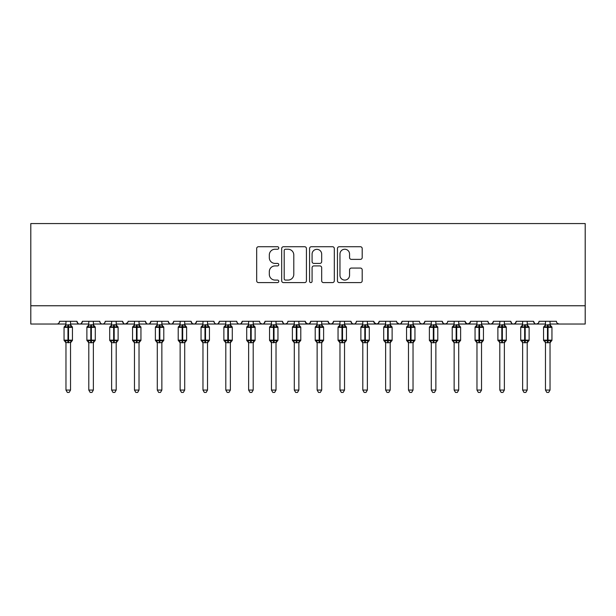 <?xml version="1.0" encoding="UTF-8"?>
<svg xmlns="http://www.w3.org/2000/svg" width="616" height="616" viewBox="0 0 616 616"><rect width="100%" height="100%" fill="white"/><g stroke="black" fill="none" stroke-linecap="round" stroke-linejoin="round"><path stroke-width="0.92" d="M278.771 247.986A1.255 1.255 0 0 0 277.516 246.731L258.466 246.731A1.794 1.794 0 0 0 256.672 248.525L256.672 280.796A1.794 1.794 0 0 0 258.466 282.59L277.516 282.59A1.255 1.255 0 0 0 278.771 281.335A1.255 1.255 0 0 0 277.516 280.08L275.052 280.08A5.737 5.737 0 0 1 269.315 274.343L269.315 271.656A5.737 5.737 0 0 1 275.052 265.92L277.516 265.92A1.255 1.255 0 0 0 278.771 264.664A1.255 1.255 0 0 0 277.516 263.409L275.052 263.409A5.737 5.737 0 0 1 269.315 257.673L269.315 254.978A5.737 5.737 0 0 1 275.052 249.241L277.516 249.241A1.255 1.255 0 0 0 278.771 247.986M360.399 259.375A1.794 1.794 0 0 0 362.193 257.58L362.193 248.525A1.794 1.794 0 0 0 360.399 246.731L339.247 246.731A1.794 1.794 0 0 0 337.452 248.525L337.452 280.796A1.794 1.794 0 0 0 339.247 282.59L360.399 282.59A1.794 1.794 0 0 0 362.193 280.796L362.193 269.862A1.794 1.794 0 0 0 360.399 268.068L351.343 268.068A1.794 1.794 0 0 0 349.557 269.862L349.557 275.283A4.797 4.797 0 0 1 344.76 280.08A4.797 4.797 0 0 1 339.963 275.283L339.963 254.038A4.797 4.797 0 0 1 344.76 249.241A4.797 4.797 0 0 1 349.557 254.038L349.557 257.58A1.794 1.794 0 0 0 351.343 259.375L360.399 259.375M30.8 305.759L585.2 305.759L585.2 223.562L30.8 223.562L30.8 324.031L56.834 324.031C58.281 324.078 59.198 323.169 59.567 321.29L76.923 321.29L77.924 323.408M306.429 248.525A1.794 1.794 0 0 0 304.635 246.731L283.483 246.731A1.794 1.794 0 0 0 281.689 248.525L281.689 280.796A1.794 1.794 0 0 0 283.483 282.59L304.635 282.59A1.794 1.794 0 0 0 306.429 280.796L306.429 248.525M311.365 246.731L332.517 246.731A1.794 1.794 0 0 1 334.311 248.525L334.311 280.796A1.794 1.794 0 0 1 332.517 282.59L323.462 282.59A1.794 1.794 0 0 1 321.675 280.796L321.675 267.714A1.794 1.794 0 0 0 319.881 265.92L313.875 265.92A1.794 1.794 0 0 0 312.081 267.714L312.081 281.335A1.255 1.255 0 0 1 310.826 282.59A1.255 1.255 0 0 1 309.571 281.335L309.571 248.525A1.794 1.794 0 0 1 311.365 246.731M70.532 324.031L79.664 324.031C78.209 324.078 77.3 323.169 76.923 321.29A2.741 2.741 0 0 0 79.664 324.031A2.741 2.741 0 0 0 82.405 321.29L99.761 321.29A2.741 2.741 0 0 0 102.495 324.031A2.741 2.741 0 0 0 105.236 321.29L122.592 321.29A2.741 2.741 0 0 0 125.333 324.031A2.741 2.741 0 0 0 128.074 321.29L145.422 321.29A2.741 2.741 0 0 0 148.163 324.031A2.741 2.741 0 0 0 150.905 321.29L168.26 321.29A2.741 2.741 0 0 0 171.002 324.031A2.741 2.741 0 0 0 173.735 321.29L191.091 321.29A2.741 2.741 0 0 0 193.832 324.031A2.741 2.741 0 0 0 196.573 321.29L213.929 321.29A2.741 2.741 0 0 0 216.663 324.031A2.741 2.741 0 0 0 219.404 321.29L236.76 321.29A2.741 2.741 0 0 0 239.501 324.031A2.741 2.741 0 0 0 242.242 321.29L259.59 321.29A2.741 2.741 0 0 0 262.331 324.031A2.741 2.741 0 0 0 265.072 321.29L282.428 321.29A2.741 2.741 0 0 0 285.17 324.031A2.741 2.741 0 0 0 287.903 321.29L305.259 321.29A2.741 2.741 0 0 0 308 324.031A2.741 2.741 0 0 0 310.741 321.29L328.097 321.29A2.741 2.741 0 0 0 330.83 324.031A2.741 2.741 0 0 0 333.572 321.29L350.928 321.29A2.741 2.741 0 0 0 353.669 324.031A2.741 2.741 0 0 0 356.41 321.29L373.758 321.29A2.741 2.741 0 0 0 376.499 324.031A2.741 2.741 0 0 0 379.24 321.29L396.596 321.29A2.741 2.741 0 0 0 399.337 324.031A2.741 2.741 0 0 0 402.071 321.29L419.427 321.29A2.741 2.741 0 0 0 422.168 324.031A2.741 2.741 0 0 0 424.909 321.29L442.265 321.29A2.741 2.741 0 0 0 444.998 324.031A2.741 2.741 0 0 0 447.74 321.29L465.095 321.29A2.741 2.741 0 0 0 467.837 324.031A2.741 2.741 0 0 0 470.578 321.29L487.926 321.29A2.741 2.741 0 0 0 490.667 324.031A2.741 2.741 0 0 0 493.408 321.29L510.764 321.29A2.741 2.741 0 0 0 513.505 324.031A2.741 2.741 0 0 0 516.239 321.29L533.595 321.29A2.741 2.741 0 0 0 536.336 324.031A2.741 2.741 0 0 0 539.077 321.29L556.433 321.29A2.741 2.741 0 0 0 559.166 324.031L557.403 323.385M539.077 321.29L538.569 322.876M527.204 324.031L536.336 324.031C534.88 324.078 533.972 323.169 533.595 321.29L534.596 323.408M516.239 321.29L515.238 323.408M504.365 324.031L513.505 324.031C512.05 324.078 511.134 323.169 510.764 321.29L511.765 323.408M493.408 321.29L492.407 323.408L490.667 324.031C489.212 324.078 488.303 323.169 487.926 321.29L488.442 322.876M470.578 321.29L469.577 323.408M465.095 321.29L466.096 323.408M442.265 321.29L443.266 323.408L444.998 324.031L446.769 323.385M424.909 321.29L423.908 323.408L422.168 324.031L420.405 323.385M390.197 324.031L399.337 324.031C400.785 324.078 401.701 323.169 402.071 321.29L401.07 323.408M379.24 321.29L378.239 323.408M373.758 321.29L374.759 323.408M350.928 321.29L351.929 323.408M333.572 321.29L332.571 323.408M328.097 321.29L329.098 323.408M310.741 321.29L309.74 323.408M305.259 321.29L306.26 323.408M276.03 324.031L285.17 324.031C283.714 324.078 282.798 323.169 282.428 321.29L283.429 323.408M253.199 324.031L262.331 324.031C263.787 324.078 264.703 323.169 265.072 321.29L264.072 323.408M230.369 324.031L239.501 324.031C240.956 324.078 241.865 323.169 242.242 321.29L241.241 323.408M207.53 324.031L216.663 324.031C218.118 324.078 219.034 323.169 219.404 321.29L218.403 323.408M184.7 324.031L193.832 324.031C195.287 324.078 196.196 323.169 196.573 321.29L195.572 323.408M191.091 321.29L192.092 323.408L193.832 324.031L202.964 324.031M161.862 324.031L171.002 324.031C172.449 324.078 173.365 323.169 173.735 321.29L172.734 323.408M180.134 324.031L171.002 324.031C169.546 324.078 168.63 323.169 168.26 321.29L169.261 323.408M139.031 324.031L148.163 324.031C149.619 324.078 150.535 323.169 150.905 321.29L149.904 323.408M157.296 324.031L148.163 324.031C146.708 324.078 145.799 323.169 145.422 321.29L146.423 323.408M116.201 324.031L125.333 324.031C123.878 324.078 122.961 323.169 122.592 321.29L123.593 323.408M88.796 324.031L79.664 324.031C81.12 324.078 82.028 323.169 82.405 321.29L81.404 323.408M585.2 305.759L585.2 324.031L550.034 324.031M56.834 324.031C58.281 324.078 59.198 323.169 59.567 321.29A2.741 2.741 0 0 1 56.834 324.031L65.966 324.031M93.362 324.031L102.495 324.031C103.95 324.078 104.866 323.169 105.236 321.29M111.635 324.031L102.495 324.031C101.047 324.078 100.131 323.169 99.761 321.29M134.465 324.031L125.333 324.031L127.774 322.53M225.803 324.031L216.663 324.031C215.215 324.078 214.299 323.169 213.929 321.29M248.633 324.031L239.501 324.031C238.045 324.078 237.129 323.169 236.76 321.29M271.464 324.031L262.331 324.031L260.568 323.385M294.302 324.031L285.17 324.031L286.933 323.385M298.868 324.031L308 324.031L309.763 323.385M317.132 324.031L308 324.031L305.559 322.53M321.698 324.031L330.83 324.031L332.601 323.385M339.97 324.031L330.83 324.031L329.067 323.385M344.536 324.031L353.669 324.031C355.124 324.078 356.033 323.169 356.41 321.29M362.801 324.031L353.669 324.031L351.905 323.385M367.367 324.031L376.499 324.031L378.262 323.385M385.631 324.031L376.499 324.031L374.058 322.53M408.47 324.031L399.337 324.031L396.889 322.53M458.704 324.031L467.837 324.031L470.278 322.53M476.969 324.031L467.837 324.031L465.388 322.53M522.638 324.031L513.505 324.031L515.269 323.385M545.468 324.031L536.336 324.031L538.099 323.385M285.454 249.241A1.255 1.255 0 0 0 284.199 250.496L284.199 278.825A1.255 1.255 0 0 0 285.454 280.08L288.049 280.08A5.737 5.737 0 0 0 293.793 274.343L293.793 254.978A5.737 5.737 0 0 0 288.049 249.241L285.454 249.241M321.675 254.131A4.797 4.797 0 0 0 316.878 249.334A4.797 4.797 0 0 0 312.081 254.131L312.081 261.615A1.794 1.794 0 0 0 313.875 263.409L319.881 263.409A1.794 1.794 0 0 0 321.675 261.615L321.675 254.131M65.966 342.896L64.049 340.147L72.449 340.147L72.449 327.365L70.532 324.617L71.849 326.503A0.916 0.916 0 0 1 72.449 327.365L64.049 327.365A0.916 0.916 0 0 1 64.642 326.503L64.049 327.365L64.049 340.147A0.916 0.916 0 0 0 64.642 341.01L65.304 340.325L67.976 340.971L71.194 340.325L71.587 340.918A2.01 1.917 0 0 0 70.532 342.604L70.532 342.604M72.449 340.147A0.916 0.916 0 0 1 71.849 341.01L70.532 342.896L72.449 340.147L72.449 327.365M70.532 321.29L70.532 324.909A2.01 1.917 180 0 0 71.587 326.596L71.194 327.181L68.522 326.542L68.522 340.971L71.194 340.325L70.532 342.511L70.532 390.067L65.966 390.067L65.966 342.604A2.01 1.917 0 0 0 64.911 340.918M65.966 324.909L65.966 324.909A2.01 1.917 180 0 1 64.911 326.596L65.304 327.181L64.911 326.596M65.966 321.29L65.966 325.002L70.532 324.925M71.194 327.181L70.532 325.002L68.522 324.732L68.522 326.542L65.304 327.181L65.966 325.002M70.532 342.511L65.966 342.588M65.304 340.325L65.966 342.511M70.532 390.067L69.161 392.438L67.337 392.438L65.966 390.067M88.796 342.896L86.879 340.147L95.28 340.147L95.28 327.365L93.362 324.617L94.679 326.503A0.916 0.916 0 0 1 95.28 327.365L86.879 327.365A0.916 0.916 0 0 1 87.48 326.503L86.879 327.365L86.879 340.147A0.916 0.916 0 0 0 87.48 341.01L88.134 340.325L90.806 340.971L94.025 340.325L94.417 340.918A2.01 1.917 0 0 0 93.362 342.604L93.362 342.604M95.28 340.147A0.916 0.916 0 0 1 94.679 341.01L93.362 342.896L95.28 340.147L95.28 327.365M94.025 340.325L93.362 342.511L93.362 390.067L88.796 390.067L88.796 342.604A2.01 1.917 0 0 0 87.742 340.918M88.796 324.909L88.796 324.909A2.01 1.917 180 0 1 87.742 326.596L88.134 327.181L87.742 326.596M93.362 342.511L91.353 342.781L91.353 324.732L93.362 324.909A2.01 1.917 180 0 0 94.417 326.596L94.025 327.181L91.353 326.542L88.134 327.181L88.796 325.002L93.362 325.002L94.025 327.181M111.635 342.896L109.71 340.147L118.118 340.147L118.118 327.365L116.201 324.617L117.517 326.503A0.916 0.916 0 0 1 118.118 327.365L109.71 327.365A0.916 0.916 0 0 1 110.31 326.503L109.71 327.365L109.71 340.147A0.916 0.916 0 0 0 110.31 341.01L110.965 340.325L113.637 340.971L116.863 340.325L117.256 340.918A2.01 1.917 0 0 0 116.201 342.604L116.201 342.604M118.118 340.147A0.916 0.916 0 0 1 117.517 341.01L116.201 342.896L118.118 340.147L118.118 327.365M116.863 340.325L116.201 342.511L116.201 390.067L111.635 390.067L111.635 342.604A2.01 1.917 0 0 0 110.572 340.918M111.635 324.909L111.635 324.909A2.01 1.917 180 0 1 110.572 326.596L110.965 327.181L110.572 326.596M116.201 342.511L114.191 342.781L114.191 324.732L116.201 324.909A2.01 1.917 180 0 0 117.256 326.596L116.863 327.181L114.191 326.542L110.965 327.181L111.627 325.002L116.201 325.002L116.863 327.181M134.465 342.896L132.548 340.147L140.949 340.147L140.949 327.365L139.031 324.617L140.348 326.503A0.916 0.916 0 0 1 140.949 327.365L132.548 327.365A0.916 0.916 0 0 1 133.148 326.503L132.548 327.365L132.548 340.147A0.916 0.916 0 0 0 133.148 341.01L133.803 340.325L136.475 340.971L139.693 340.325L140.086 340.918A2.01 1.917 0 0 0 139.031 342.604L139.031 342.604M140.949 340.147A0.916 0.916 0 0 1 140.348 341.01L139.031 342.896L140.949 340.147L140.949 327.365M139.693 340.325L139.031 342.511L139.031 390.067L134.465 390.067L134.465 342.604A2.01 1.917 0 0 0 133.41 340.918M134.465 324.909L134.465 324.909A2.01 1.917 180 0 1 133.41 326.596L133.803 327.181L133.41 326.596M139.031 342.511L137.022 342.781L137.022 324.732L139.031 324.909A2.01 1.917 180 0 0 140.086 326.596L139.693 327.181L137.022 326.542L133.803 327.181L134.465 325.002L139.031 325.002L139.693 327.181M157.296 342.896L155.378 340.147L163.787 340.147L163.787 327.365L161.862 324.617L163.186 326.503A0.916 0.916 0 0 1 163.787 327.365L155.378 327.365A0.916 0.916 0 0 1 155.979 326.503L155.378 327.365L155.378 340.147A0.916 0.916 0 0 0 155.979 341.01L156.633 340.325L159.305 340.971L162.524 340.325L162.917 340.918A2.01 1.917 0 0 0 161.862 342.604L161.862 342.604M163.787 340.147A0.916 0.916 0 0 1 163.186 341.01L161.862 342.896L163.787 340.147L163.787 327.365M162.524 340.325L161.862 342.588L161.862 390.067L157.296 390.067L157.296 342.604A2.01 1.917 0 0 0 156.241 340.918M157.296 324.909L157.296 324.909A2.01 1.917 180 0 1 156.241 326.596L156.633 327.181L156.241 326.596M161.869 342.511L159.852 342.781L159.852 324.732L161.862 324.909A2.01 1.917 180 0 0 162.917 326.596L162.524 327.181L159.852 326.542L156.633 327.181L157.296 325.002L161.869 325.002L162.524 327.181M91.353 342.781L88.796 342.588M93.362 321.29L93.362 324.925M88.796 321.29L88.796 325.002M88.134 340.325L88.796 342.511M93.362 390.067L91.992 392.438L90.167 392.438L88.796 390.067M114.191 342.781L111.635 342.588M116.201 321.29L116.201 324.925M111.635 321.29L111.627 325.002M110.965 340.325L111.627 342.511M116.201 390.067L114.83 392.438L113.005 392.438L111.635 390.067M137.022 342.781L134.465 342.588M139.031 321.29L139.031 324.925M134.465 321.29L134.465 325.002M133.803 340.325L134.465 342.511M139.031 390.067L137.661 392.438L135.836 392.438L134.465 390.067M159.852 342.781L157.296 342.588M161.862 321.29L161.862 324.925M157.296 321.29L157.296 325.002M156.633 340.325L157.296 342.511L156.633 340.325M161.862 390.067L160.491 392.438L158.666 392.438L157.296 390.067M180.134 342.896L178.216 340.147L186.617 340.147L186.617 327.365L184.7 324.617L186.017 326.503A0.916 0.916 0 0 1 186.617 327.365L178.216 327.365A0.916 0.916 0 0 1 178.809 326.503L178.216 327.365L178.216 340.147A0.916 0.916 0 0 0 178.809 341.01L179.472 340.325L182.144 340.971L185.362 340.325L185.755 340.918A2.01 1.917 0 0 0 184.7 342.604L184.7 342.604M186.617 340.147A0.916 0.916 0 0 1 186.017 341.01L184.7 342.896L186.617 340.147L186.617 327.365M185.362 340.325L184.7 342.511L184.7 390.067L180.134 390.067L180.134 342.604A2.01 1.917 0 0 0 179.079 340.918M180.134 324.909L180.134 324.909A2.01 1.917 180 0 1 179.079 326.596L179.472 327.181L179.079 326.596M184.7 342.511L182.69 342.781L182.69 324.732L184.7 324.909A2.01 1.917 180 0 0 185.755 326.596L185.362 327.181L182.69 326.542L179.472 327.181L180.134 325.002L184.7 325.002L185.362 327.181M182.69 342.781L180.134 342.588M184.7 321.29L184.7 324.925M180.134 321.29L180.134 325.002M179.472 340.325L180.134 342.511L179.472 340.325M184.7 390.067L183.329 392.438L181.504 392.438L180.134 390.067M202.964 342.896L201.047 340.147L209.448 340.147L209.448 327.365L207.53 324.617L208.847 326.503A0.916 0.916 0 0 1 209.448 327.365L201.047 327.365A0.916 0.916 0 0 1 201.648 326.503L201.047 327.365L201.047 340.147A0.916 0.916 0 0 0 201.648 341.01L202.302 340.325L204.974 340.971L208.193 340.325L208.585 340.918A2.01 1.917 0 0 0 207.53 342.604L207.53 342.604M209.448 340.147A0.916 0.916 0 0 1 208.847 341.01L207.53 342.896L209.448 340.147L209.448 327.365M208.193 340.325L207.53 342.511L207.53 390.067L202.964 390.067L202.964 342.604A2.01 1.917 0 0 0 201.909 340.918M202.964 324.909L202.964 324.909A2.01 1.917 180 0 1 201.909 326.596L202.302 327.181L201.909 326.596M207.53 342.511L205.521 342.781L205.521 324.732L207.53 324.909A2.01 1.917 180 0 0 208.585 326.596L208.193 327.181L205.521 326.542L202.302 327.181L202.964 325.002L207.53 325.002L208.193 327.181M205.521 342.781L202.964 342.588M207.53 321.29L207.53 324.925M202.964 321.29L202.964 325.002M202.302 340.325L202.964 342.511L202.302 340.325M207.53 390.067L206.16 392.438L204.335 392.438L202.964 390.067M225.803 342.896L223.877 340.147L232.286 340.147L232.286 327.365L230.369 324.617L231.685 326.503A0.916 0.916 0 0 1 232.286 327.365L223.877 327.365A0.916 0.916 0 0 1 224.478 326.503L223.877 327.365L223.877 340.147A0.916 0.916 0 0 0 224.478 341.01L225.133 340.325L227.812 340.971L231.031 340.325L231.424 340.918A2.01 1.917 0 0 0 230.369 342.604L230.369 342.604M232.286 340.147A0.916 0.916 0 0 1 231.685 341.01L230.369 342.896L232.286 340.147L232.286 327.365M231.031 340.325L230.369 342.511L230.369 390.067L225.803 390.067L225.803 342.604A2.01 1.917 0 0 0 224.748 340.918M225.803 324.909L225.803 324.909A2.01 1.917 180 0 1 224.748 326.596L225.133 327.181L224.748 326.596M230.369 342.511L228.359 342.781L228.359 324.732L230.369 324.909A2.01 1.917 180 0 0 231.424 326.596L231.031 327.181L228.359 326.542L225.133 327.181L225.795 325.002L230.369 325.002L231.031 327.181M228.359 342.781L225.803 342.588M230.369 321.29L230.369 324.925M225.803 321.29L225.795 325.002M225.133 340.325L225.795 342.511L225.133 340.325M230.369 390.067L228.998 392.438L227.173 392.438L225.803 390.067M248.633 342.896L246.716 340.147L255.116 340.147L255.116 327.365L253.199 324.617L254.516 326.503A0.916 0.916 0 0 1 255.116 327.365L246.716 327.365A0.916 0.916 0 0 1 247.316 326.503L246.716 327.365L246.716 340.147A0.916 0.916 0 0 0 247.316 341.01L247.971 340.325L250.643 340.971L253.861 340.325L254.254 340.918A2.01 1.917 0 0 0 253.199 342.604L253.199 342.604M255.116 340.147A0.916 0.916 0 0 1 254.516 341.01L253.199 342.896L255.116 340.147L255.116 327.365M253.861 340.325L253.199 342.511L253.199 390.067L248.633 390.067L248.633 342.604A2.01 1.917 0 0 0 247.578 340.918M248.633 324.909L248.633 324.909A2.01 1.917 180 0 1 247.578 326.596L247.971 327.181L247.578 326.596M253.199 342.511L251.189 342.781L251.189 324.732L253.199 324.909A2.01 1.917 180 0 0 254.254 326.596L253.861 327.181L251.189 326.542L247.971 327.181L248.633 325.002L253.199 325.002L253.861 327.181M251.189 342.781L248.633 342.588M253.199 321.29L253.199 324.925M248.633 321.29L248.633 325.002M247.971 340.325L248.633 342.511L247.971 340.325M253.199 390.067L251.829 392.438L250.004 392.438L248.633 390.067M271.464 342.896L269.546 340.147L277.955 340.147L277.955 327.365L276.03 324.617L277.354 326.503A0.916 0.916 0 0 1 277.955 327.365L269.546 327.365A0.916 0.916 0 0 1 270.147 326.503L269.546 327.365L269.546 340.147A0.916 0.916 0 0 0 270.147 341.01L270.801 340.325L273.473 340.971L276.692 340.325L277.085 340.918A2.01 1.917 0 0 0 276.03 342.604L276.03 342.604M277.955 340.147A0.916 0.916 0 0 1 277.354 341.01L276.03 342.896L277.955 340.147L277.955 327.365M276.03 321.29L276.03 324.909A2.01 1.917 180 0 0 277.085 326.596L276.692 327.181L274.02 326.542L274.02 340.971L276.692 340.325L276.03 342.588L276.03 390.067L271.464 390.067L271.464 342.604A2.01 1.917 0 0 0 270.409 340.918M271.464 324.909L271.464 324.909A2.01 1.917 180 0 1 270.409 326.596L270.801 327.181L270.409 326.596M271.464 321.29L271.464 325.002L276.03 324.925M276.692 327.181L276.037 325.002L274.02 324.732L274.02 326.542L270.801 327.181L271.464 325.002M276.037 342.511L271.464 342.588M270.801 340.325L271.464 342.511L270.801 340.325M276.03 390.067L274.659 392.438L272.834 392.438L271.464 390.067M294.302 342.896L292.384 340.147L300.785 340.147L300.785 327.365L298.868 324.617L300.185 326.503A0.916 0.916 0 0 1 300.785 327.365L292.384 327.365A0.916 0.916 0 0 1 292.985 326.503L292.384 327.365L292.384 340.147A0.916 0.916 0 0 0 292.985 341.01L293.639 340.325L296.311 340.971L299.53 340.325L299.923 340.918A2.01 1.917 0 0 0 298.868 342.604L298.868 342.604M300.785 340.147A0.916 0.916 0 0 1 300.185 341.01L298.868 342.896L300.785 340.147L300.785 327.365M299.53 340.325L298.868 342.511L298.868 390.067L294.302 390.067L294.302 342.604A2.01 1.917 0 0 0 293.247 340.918M294.302 324.909L294.302 324.909A2.01 1.917 180 0 1 293.247 326.596L293.639 327.181L293.247 326.596M298.868 342.511L296.858 342.781L296.858 324.732L298.868 324.909A2.01 1.917 180 0 0 299.923 326.596L299.53 327.181L296.858 326.542L293.639 327.181L294.302 325.002L298.868 325.002L299.53 327.181M296.858 342.781L294.302 342.588M298.868 321.29L298.868 324.925M294.302 321.29L294.302 325.002M293.639 340.325L294.302 342.511L293.639 340.325M298.868 390.067L297.497 392.438L295.672 392.438L294.302 390.067M317.132 342.896L315.215 340.147L323.616 340.147L323.616 327.365L321.698 324.617L323.015 326.503A0.916 0.916 0 0 1 323.616 327.365L315.215 327.365A0.916 0.916 0 0 1 315.815 326.503L315.215 327.365L315.215 340.147A0.916 0.916 0 0 0 315.815 341.01L316.47 340.325L319.142 340.971L322.361 340.325L322.753 340.918A2.01 1.917 0 0 0 321.698 342.604L321.698 342.604M323.616 340.147A0.916 0.916 0 0 1 323.015 341.01L321.698 342.896L323.616 340.147L323.616 327.365M322.361 340.325L321.698 342.511L321.698 390.067L317.132 390.067L317.132 342.604A2.01 1.917 0 0 0 316.077 340.918M317.132 324.909L317.132 324.909A2.01 1.917 180 0 1 316.077 326.596L316.47 327.181L316.077 326.596M321.698 342.511L319.689 342.781L319.689 324.732L321.698 324.909A2.01 1.917 180 0 0 322.753 326.596L322.361 327.181L319.689 326.542L316.47 327.181L317.132 325.002L321.698 325.002L322.361 327.181M319.689 342.781L317.132 342.588M321.698 321.29L321.698 324.925M317.132 321.29L317.132 325.002M316.47 340.325L317.132 342.511L316.47 340.325M321.698 390.067L320.328 392.438L318.503 392.438L317.132 390.067M339.97 342.896L338.045 340.147L346.454 340.147L346.454 327.365L344.536 324.617L345.853 326.503A0.916 0.916 0 0 1 346.454 327.365L338.045 327.365A0.916 0.916 0 0 1 338.646 326.503L338.045 327.365L338.045 340.147A0.916 0.916 0 0 0 338.646 341.01L339.308 340.325L341.98 340.971L345.199 340.325L345.591 340.918A2.01 1.917 0 0 0 344.536 342.604L344.536 342.604M346.454 340.147A0.916 0.916 0 0 1 345.853 341.01L344.536 342.896L346.454 340.147L346.454 327.365M345.199 340.325L344.536 342.511L344.536 390.067L339.97 390.067L339.97 342.604A2.01 1.917 0 0 0 338.916 340.918M339.97 324.909L339.97 324.909A2.01 1.917 180 0 1 338.916 326.596L339.308 327.181L338.916 326.596M344.536 342.511L342.527 342.781L342.527 324.732L344.536 324.909A2.01 1.917 180 0 0 345.591 326.596L345.199 327.181L342.527 326.542L339.308 327.181L339.963 325.002L344.536 325.002L345.199 327.181M342.527 342.781L339.97 342.588M344.536 321.29L344.536 324.925M339.97 321.29L339.963 325.002M339.308 340.325L339.963 342.511L339.308 340.325M344.536 390.067L343.166 392.438L341.341 392.438L339.97 390.067M362.801 342.896L360.884 340.147L369.284 340.147L369.284 327.365L367.367 324.617L368.684 326.503A0.916 0.916 0 0 1 369.284 327.365L360.884 327.365A0.916 0.916 0 0 1 361.484 326.503L360.884 327.365L360.884 340.147A0.916 0.916 0 0 0 361.484 341.01L362.139 340.325L364.811 340.971L368.029 340.325L368.422 340.918A2.01 1.917 0 0 0 367.367 342.604L367.367 342.604M369.284 340.147A0.916 0.916 0 0 1 368.684 341.01L367.367 342.896L369.284 340.147L369.284 327.365M368.029 340.325L367.367 342.511L367.367 390.067L362.801 390.067L362.801 342.604A2.01 1.917 0 0 0 361.746 340.918M362.801 324.909L362.801 324.909A2.01 1.917 180 0 1 361.746 326.596L362.139 327.181L361.746 326.596M367.367 342.511L365.357 342.781L365.357 324.732L367.367 324.909A2.01 1.917 180 0 0 368.422 326.596L368.029 327.181L365.357 326.542L362.139 327.181L362.801 325.002L367.367 325.002L368.029 327.181M365.357 342.781L362.801 342.588M367.367 321.29L367.367 324.925M362.801 321.29L362.801 325.002M362.139 340.325L362.801 342.511L362.139 340.325M367.367 390.067L365.996 392.438L364.171 392.438L362.801 390.067M385.631 342.896L383.714 340.147L392.123 340.147L392.123 327.365L390.197 324.617L391.522 326.503A0.916 0.916 0 0 1 392.123 327.365L383.714 327.365A0.916 0.916 0 0 1 384.315 326.503L383.714 327.365L383.714 340.147A0.916 0.916 0 0 0 384.315 341.01L384.969 340.325L387.641 340.971L390.867 340.325L391.252 340.918A2.01 1.917 0 0 0 390.197 342.604L390.197 342.604M392.123 340.147A0.916 0.916 0 0 1 391.522 341.01L390.197 342.896L392.123 340.147L392.123 327.365M390.867 340.325L390.197 342.588L390.197 390.067L385.631 390.067L385.631 342.604A2.01 1.917 0 0 0 384.577 340.918M385.631 324.909L385.631 324.909A2.01 1.917 180 0 1 384.577 326.596L384.969 327.181L384.577 326.596M390.205 342.511L388.188 342.781L388.188 324.732L390.197 324.909A2.01 1.917 180 0 0 391.252 326.596L390.867 327.181L388.188 326.542L384.969 327.181L385.631 325.002L390.205 325.002L390.867 327.181M388.188 342.781L385.631 342.588M390.197 321.29L390.197 324.925M385.631 321.29L385.631 325.002M384.969 340.325L385.631 342.511L384.969 340.325M390.197 390.067L388.827 392.438L387.002 392.438L385.631 390.067M408.47 342.896L406.552 340.147L414.953 340.147L414.953 327.365L413.036 324.617L414.352 326.503A0.916 0.916 0 0 1 414.953 327.365L406.552 327.365A0.916 0.916 0 0 1 407.153 326.503L406.552 327.365L406.552 340.147A0.916 0.916 0 0 0 407.153 341.01L407.807 340.325L410.479 340.971L413.698 340.325L414.091 340.918A2.01 1.917 0 0 0 413.036 342.604L413.036 342.604M414.953 340.147A0.916 0.916 0 0 1 414.352 341.01L413.036 342.896L414.953 340.147L414.953 327.365M413.698 340.325L413.036 342.511L413.036 390.067L408.47 390.067L408.47 342.604A2.01 1.917 0 0 0 407.415 340.918M408.47 324.909L408.47 324.909A2.01 1.917 180 0 1 407.415 326.596L407.807 327.181L407.415 326.596M413.036 342.511L411.026 342.781L411.026 324.732L413.036 324.909A2.01 1.917 180 0 0 414.091 326.596L413.698 327.181L411.026 326.542L407.807 327.181L408.47 325.002L413.036 325.002L413.698 327.181M411.026 342.781L408.47 342.588M413.036 321.29L413.036 324.925M408.47 321.29L408.47 325.002M407.807 340.325L408.47 342.511L407.807 340.325M413.036 390.067L411.665 392.438L409.84 392.438L408.47 390.067M431.3 342.896L429.383 340.147L437.783 340.147L437.783 327.365L435.866 324.617L437.191 326.503A0.916 0.916 0 0 1 437.783 327.365L429.383 327.365A0.916 0.916 0 0 1 429.983 326.503L429.383 327.365L429.383 340.147A0.916 0.916 0 0 0 429.983 341.01L430.638 340.325L433.31 340.971L436.528 340.325L436.921 340.918A2.01 1.917 0 0 0 435.866 342.604L435.866 342.604M437.783 340.147A0.916 0.916 0 0 1 437.191 341.01L435.866 342.896L437.783 340.147L437.783 327.365M436.528 340.325L435.866 342.511L435.866 390.067L431.3 390.067L431.3 342.604A2.01 1.917 0 0 0 430.245 340.918M431.3 324.909L431.3 324.909A2.01 1.917 180 0 1 430.245 326.596L430.638 327.181L430.245 326.596M435.866 342.511L433.857 342.781L433.857 324.732L435.866 324.909A2.01 1.917 180 0 0 436.921 326.596L436.528 327.181L433.857 326.542L430.638 327.181L431.3 325.002L435.866 325.002L436.528 327.181M433.857 342.781L431.3 342.588M435.866 321.29L435.866 324.925M431.3 321.29L431.3 325.002M430.638 340.325L431.3 342.511L430.638 340.325M435.866 390.067L434.496 392.438L432.671 392.438L431.3 390.067M454.138 342.896L452.213 340.147L460.622 340.147L460.622 327.365L458.704 324.617L460.021 326.503A0.916 0.916 0 0 1 460.622 327.365L452.213 327.365A0.916 0.916 0 0 1 452.814 326.503L452.213 327.365L452.213 340.147A0.916 0.916 0 0 0 452.814 341.01L453.476 340.325L456.148 340.971L459.367 340.325L459.759 340.918A2.01 1.917 0 0 0 458.704 342.604L458.704 342.604M460.622 340.147A0.916 0.916 0 0 1 460.021 341.01L458.704 342.896L460.622 340.147L460.622 327.365M459.367 340.325L458.704 342.511L458.704 390.067L454.138 390.067L454.138 342.604A2.01 1.917 0 0 0 453.083 340.918M454.138 324.909L454.138 324.909A2.01 1.917 180 0 1 453.083 326.596L453.476 327.181L453.083 326.596M458.704 342.511L456.695 342.781L456.695 324.732L458.704 324.909A2.01 1.917 180 0 0 459.759 326.596L459.367 327.181L456.695 326.542L453.476 327.181L454.131 325.002L458.704 325.002L459.367 327.181M456.695 342.781L454.138 342.588M458.704 321.29L458.704 324.925M454.138 321.29L454.131 325.002M453.476 340.325L454.131 342.511L453.476 340.325M458.704 390.067L457.334 392.438L455.509 392.438L454.138 390.067M476.969 342.896L475.052 340.147L483.452 340.147L483.452 327.365L481.535 324.617L482.852 326.503A0.916 0.916 0 0 1 483.452 327.365L475.052 327.365A0.916 0.916 0 0 1 475.652 326.503L475.052 327.365L475.052 340.147A0.916 0.916 0 0 0 475.652 341.01L476.307 340.325L478.978 340.971L482.197 340.325L482.59 340.918A2.01 1.917 0 0 0 481.535 342.604L481.535 342.604M483.452 340.147A0.916 0.916 0 0 1 482.852 341.01L481.535 342.896L483.452 340.147L483.452 327.365M482.197 340.325L481.535 342.511L481.535 390.067L476.969 390.067L476.969 342.604A2.01 1.917 0 0 0 475.914 340.918M476.969 324.909L476.969 324.909A2.01 1.917 180 0 1 475.914 326.596L476.307 327.181L475.914 326.596M481.535 342.511L479.525 342.781L479.525 324.732L481.535 324.909A2.01 1.917 180 0 0 482.59 326.596L482.197 327.181L479.525 326.542L476.307 327.181L476.969 325.002L481.535 325.002L482.197 327.181M479.525 342.781L476.969 342.588M481.535 321.29L481.535 324.925M476.969 321.29L476.969 325.002M476.307 340.325L476.969 342.511L476.307 340.325M481.535 390.067L480.164 392.438L478.339 392.438L476.969 390.067M499.799 324.617L497.882 327.365L497.882 340.147A0.916 0.916 0 0 0 498.483 341.01L497.882 340.147L506.29 340.147L506.29 327.365L504.365 324.617L505.69 326.503A0.916 0.916 0 0 1 506.29 327.365L497.882 327.365A0.916 0.916 0 0 1 498.483 326.503L498.344 326.572M506.29 340.147A0.916 0.916 0 0 1 505.69 341.01L504.365 342.896L506.29 340.147L506.29 327.365M505.035 340.325L504.365 342.588L504.365 390.067L499.799 390.067L499.799 342.604A2.01 1.917 0 0 0 498.744 340.918L499.137 340.325L501.809 340.971L505.035 340.325L505.428 340.918A2.01 1.917 0 0 0 504.365 342.604L504.365 342.604M499.799 324.909L499.799 324.909A2.01 1.917 180 0 1 498.744 326.596L499.137 327.181L498.744 326.596M504.373 342.511L502.363 342.781L502.363 324.732L504.365 324.909A2.01 1.917 180 0 0 505.428 326.596L505.035 327.181L502.363 326.542L499.137 327.181L499.799 325.002L504.373 325.002L505.035 327.181M499.799 342.896L498.744 340.918M502.363 342.781L499.799 342.588M504.365 321.29L504.365 324.925M499.799 321.29L499.799 325.002M499.137 340.325L499.799 342.511M504.365 390.067L502.995 392.438L501.17 392.438L499.799 390.067M522.638 324.617L520.72 327.365L520.72 340.147A0.916 0.916 0 0 0 521.321 341.01L520.72 340.147L529.121 340.147L529.121 327.365L527.204 324.617L528.52 326.503A0.916 0.916 0 0 1 529.121 327.365L520.72 327.365A0.916 0.916 0 0 1 521.321 326.503L521.175 326.572M529.121 340.147A0.916 0.916 0 0 1 528.52 341.01L527.204 342.896L529.121 340.147L529.121 327.365M527.866 340.325L527.204 342.511L527.204 390.067L522.638 390.067L522.638 342.604A2.01 1.917 0 0 0 521.583 340.918L521.975 340.325L524.647 340.971L527.866 340.325L528.259 340.918A2.01 1.917 0 0 0 527.204 342.604L527.204 342.604M522.638 324.909L522.638 324.909A2.01 1.917 180 0 1 521.583 326.596L521.975 327.181L521.583 326.596M527.204 342.511L525.194 342.781L525.194 324.732L527.204 324.909A2.01 1.917 180 0 0 528.259 326.596L527.866 327.181L525.194 326.542L521.975 327.181L522.638 325.002L527.204 325.002L527.866 327.181M522.638 342.896L521.583 340.918M525.194 342.781L522.638 342.588M527.204 321.29L527.204 324.925M522.638 321.29L522.638 325.002M521.975 340.325L522.638 342.511M527.204 390.067L525.833 392.438L524.008 392.438L522.638 390.067M545.468 324.617L543.551 327.365L543.551 340.147A0.916 0.916 0 0 0 544.151 341.01L543.551 340.147L551.951 340.147L551.951 327.365L550.034 324.617L551.358 326.503A0.916 0.916 0 0 1 551.951 327.365L543.551 327.365A0.916 0.916 0 0 1 544.151 326.503L544.013 326.572M551.951 340.147A0.916 0.916 0 0 1 551.358 341.01L550.034 342.896L551.951 340.147L551.951 327.365M550.696 340.325L550.034 342.511L550.034 390.067L545.468 390.067L545.468 342.604A2.01 1.917 0 0 0 544.413 340.918L544.806 340.325L547.478 340.971L550.696 340.325L551.089 340.918A2.01 1.917 0 0 0 550.034 342.604L550.034 342.604M545.468 324.909L545.468 324.909A2.01 1.917 180 0 1 544.413 326.596L544.806 327.181L544.413 326.596M550.034 342.511L548.024 342.781L548.024 324.732L550.034 324.909A2.01 1.917 180 0 0 551.089 326.596L550.696 327.181L548.024 326.542L544.806 327.181L545.468 325.002L550.034 325.002L550.696 327.181M545.468 342.896L544.413 340.918M548.024 342.781L545.468 342.588M550.034 321.29L550.034 324.925M545.468 321.29L545.468 325.002M544.806 340.325L545.468 342.511M550.034 390.067L548.663 392.438L546.839 392.438L545.468 390.067M67.976 324.732L67.976 342.781M68.522 340.971L68.522 342.781M90.806 324.732L90.806 342.781M113.637 324.732L113.637 342.781M136.475 324.732L136.475 342.781M159.305 324.732L159.305 342.781M182.144 324.732L182.144 342.781M204.974 324.732L204.974 342.781M227.812 324.732L227.812 342.781M250.643 324.732L250.643 342.781M273.473 324.732L273.473 342.781M274.02 340.971L274.02 342.781M296.311 324.732L296.311 342.781M319.142 324.732L319.142 342.781M341.98 324.732L341.98 342.781M364.811 324.732L364.811 342.781M387.641 324.732L387.641 342.781M410.479 324.732L410.479 342.781M433.31 324.732L433.31 342.781M456.148 324.732L456.148 342.781M478.978 324.732L478.978 342.781M501.809 324.732L501.809 342.781M524.647 324.732L524.647 342.781M547.478 324.732L547.478 342.781M413.036 324.031L431.3 324.031M435.866 324.031L454.138 324.031M481.535 324.031L499.799 324.031M64.642 326.503L65.966 324.617M87.48 326.503L88.796 324.617M110.31 326.503L111.635 324.617M133.148 326.503L134.465 324.617M155.979 326.503L157.296 324.617M178.809 326.503L180.134 324.617M201.648 326.503L202.964 324.617M224.478 326.503L225.803 324.617M247.316 326.503L248.633 324.617M270.147 326.503L271.464 324.617M292.985 326.503L294.302 324.617M315.815 326.503L317.132 324.617M338.646 326.503L339.97 324.617M361.484 326.503L362.801 324.617M384.315 326.503L385.631 324.617M407.153 326.503L408.47 324.617M429.983 326.503L431.3 324.617M452.814 326.503L454.138 324.617M475.652 326.503L476.969 324.617"/></g></svg>
